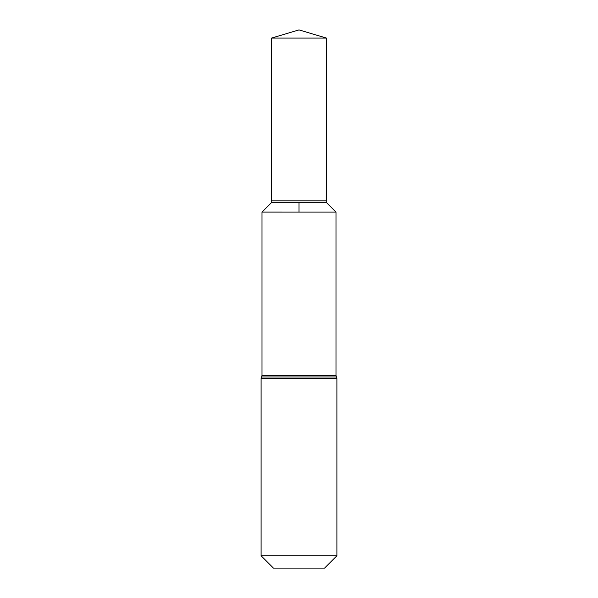 <?xml version="1.0" encoding="UTF-8"?>
<svg xmlns="http://www.w3.org/2000/svg" width="598" height="598" viewBox="0 0 598 598"><rect width="100%" height="100%" fill="white"/><g stroke="black" fill="none" stroke-linecap="round" stroke-linejoin="round"><path stroke-width="0.9" d="M271.776 202.311L271.701 200.846L326.299 200.846L326.224 202.311L271.776 202.311L262.006 212.096L335.994 212.096L335.994 375.402L336.898 378.594L336.898 555.766L324.565 568.1L273.436 568.1L261.102 555.766L336.898 555.766M261.102 555.766L261.102 378.594L262.006 375.402L262.006 212.096L335.994 212.096L262.006 212.081M299 202.311L299 212.096L335.994 212.096L326.224 202.311L326.403 38.07L299 29.9L271.597 38.07L326.403 38.07L326.299 200.846M262.006 375.402L335.994 375.402M261.102 378.594L336.898 378.594M261.55 376.994L336.45 376.994M326.224 202.311L335.994 212.081M299 29.9L326.403 38.07M271.701 200.846L271.597 38.07"/></g></svg>
